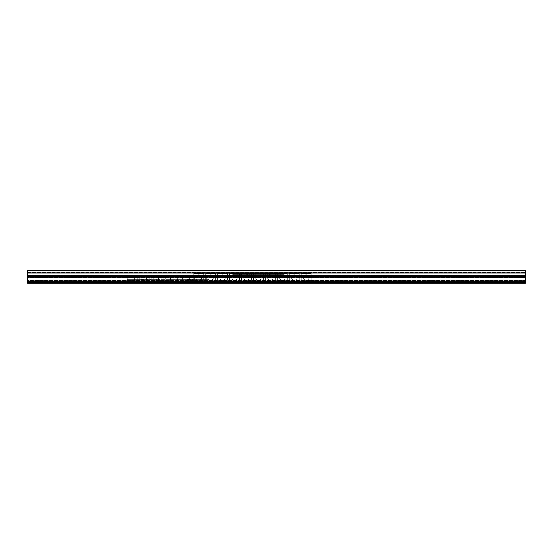 <?xml version="1.0" encoding="UTF-8"?>
<svg xmlns="http://www.w3.org/2000/svg" width="553" height="553" viewBox="0 0 553 553"><rect width="100%" height="100%" fill="white"/><g stroke="black" fill="none" stroke-linecap="round" stroke-linejoin="round"><path stroke-width="0.41" stroke-dasharray="2.77 2.07" d="M525.35 282.624L27.65 282.624L525.35 282.624L27.65 282.624L27.65 270.576L525.35 270.576L525.35 283.267L27.65 283.267L27.65 277.039L525.35 277.039L27.65 277.039L27.65 276.5L525.35 276.5L27.65 276.5L27.65 281.878L525.35 281.878L27.65 281.878L27.65 276.5L525.35 276.5L27.65 276.5L27.65 283.267M27.65 270.576L27.65 282.016L27.65 270.576L27.65 281.325L27.65 272.069L525.35 272.069L27.65 272.069L27.65 272.567L27.65 270.576L27.65 281.325L27.65 272.567L27.65 281.325L525.35 281.325M27.65 280.005L525.35 280.005L27.65 280.005M285.113 273.265L284.118 273.265L284.118 272.767L285.113 272.767L284.118 272.767L284.118 274.661L284.118 272.767L284.118 273.265L311.291 273.265L311.291 272.767L285.113 272.767L311.291 272.767L311.291 273.265L285.113 273.265L285.113 272.767L285.113 273.265M284.118 274.661L284.118 273.265L284.118 274.164L283.122 274.164L284.118 274.164L284.118 274.661L267.693 274.661L269.435 274.661L269.435 274.164L283.122 274.164L267.693 274.164L269.435 274.164L269.435 274.661L270.182 274.661L270.182 274.164L270.182 274.661L276.154 274.661L276.154 274.164L276.154 274.661L280.73 274.661L280.73 274.164L280.73 274.661L284.118 274.661L232.751 274.661L232.751 274.164L284.118 274.164L232.751 274.164L232.751 273.265L232.751 274.661L284.118 274.661M276.154 274.661L276.154 274.164L276.154 274.661M267.196 274.661L267.196 274.164L267.693 274.164L267.196 274.164L267.196 274.661L267.693 274.661L267.196 274.661M232.751 272.767L284.118 272.767L232.751 272.767L232.751 273.265L284.118 273.265L232.751 273.265L232.751 274.164L232.751 272.767L231.755 272.767L232.751 272.767L232.751 273.265L232.751 272.767M311.291 272.767L311.187 273.265L311.291 272.767M302.367 281.325A2.489 2.447 180 0 1 301.233 279.279A2.489 2.447 180 0 0 303.721 281.726L303.721 281.816A2.489 2.447 0 0 1 301.233 279.369L301.233 272.767L311.187 272.767L311.187 279.369A2.489 2.447 0 0 1 308.698 281.816L308.698 281.726A2.489 2.447 180 0 0 311.187 279.279A2.489 2.447 180 0 1 310.06 281.325M290.422 281.325A2.489 2.447 180 0 1 289.288 279.279A2.489 2.447 180 0 0 291.777 281.726L291.777 281.816A2.489 2.447 0 0 1 289.288 279.369L289.288 272.767L299.242 272.767L299.242 279.369A2.489 2.447 0 0 1 296.754 281.816L296.754 281.726A2.489 2.447 180 0 0 299.242 279.279A2.489 2.447 180 0 1 298.115 281.325M278.477 281.325A2.489 2.447 180 0 1 277.343 279.279A2.489 2.447 180 0 0 279.832 281.726L279.832 281.816A2.489 2.447 0 0 1 277.343 279.369L277.343 272.767L287.297 272.767L287.297 279.369A2.489 2.447 0 0 1 284.809 281.816L284.809 281.726A2.489 2.447 180 0 0 287.297 279.279A2.489 2.447 180 0 1 286.171 281.325M266.532 281.325A2.489 2.447 180 0 1 265.399 279.279A2.489 2.447 180 0 0 267.887 281.726L267.887 281.816A2.489 2.447 0 0 1 265.399 279.369L265.399 272.767L275.353 272.767L275.353 279.369A2.489 2.447 0 0 1 272.864 281.816L272.864 281.726A2.489 2.447 180 0 0 275.353 279.279A2.489 2.447 180 0 1 274.226 281.325M254.587 281.325A2.489 2.447 180 0 1 253.454 279.279A2.489 2.447 180 0 0 255.942 281.726L255.942 281.816A2.489 2.447 0 0 1 253.454 279.369L253.454 272.767L263.408 272.767L263.408 279.369A2.489 2.447 0 0 1 260.919 281.816L260.919 281.726A2.489 2.447 180 0 0 263.408 279.279A2.489 2.447 180 0 1 262.281 281.325M242.643 281.325A2.489 2.447 180 0 1 241.509 279.279A2.489 2.447 180 0 0 243.997 281.726L243.997 281.816A2.489 2.447 0 0 1 241.509 279.369L241.509 272.767L251.463 272.767L251.463 279.369A2.489 2.447 0 0 1 248.974 281.816L248.974 281.726A2.489 2.447 180 0 0 251.463 279.279A2.489 2.447 180 0 1 250.336 281.325M230.698 281.325A2.489 2.447 180 0 1 229.564 279.279A2.489 2.447 180 0 0 232.053 281.726L232.053 281.816A2.489 2.447 0 0 1 229.564 279.369L229.564 272.767L239.518 272.767L239.518 279.369A2.489 2.447 0 0 1 237.03 281.816L237.03 281.726A2.489 2.447 180 0 0 239.518 279.279A2.489 2.447 180 0 1 238.391 281.325M218.753 281.325A2.489 2.447 180 0 1 217.619 279.279A2.489 2.447 180 0 0 220.108 281.726L220.108 281.816A2.489 2.447 0 0 1 217.619 279.369L217.619 272.767L227.573 272.767L227.573 279.369A2.489 2.447 0 0 1 225.085 281.816L225.085 281.726A2.489 2.447 180 0 0 227.573 279.279A2.489 2.447 180 0 1 226.447 281.325M206.808 281.325A2.489 2.447 180 0 1 205.675 279.279A2.489 2.447 180 0 0 208.163 281.726L208.163 281.816A2.489 2.447 0 0 1 205.675 279.369L205.675 272.767L215.629 272.767L215.629 279.369A2.489 2.447 0 0 1 213.14 281.816L213.14 281.726A2.489 2.447 180 0 0 215.629 279.279A2.489 2.447 180 0 1 214.502 281.325M202.688 281.325A2.489 2.447 0 0 0 203.684 279.369L203.684 272.767L193.73 272.767L193.73 279.279A2.489 2.447 180 0 0 196.218 281.726L196.218 281.816A2.489 2.447 0 0 1 193.73 279.369L193.73 272.767L203.684 272.767L203.684 279.369A2.489 2.447 0 0 1 201.195 281.816L201.195 281.726A2.489 2.447 180 0 0 203.684 279.279A2.489 2.447 180 0 1 202.557 281.325M193.633 272.767L231.755 272.767L193.633 272.767L193.633 273.265L232.751 273.265L193.633 273.265L193.633 272.767M232.751 274.661L249.673 274.661L232.751 274.661L232.751 274.164L284.118 274.164L232.751 274.164L232.751 274.661M256.143 274.661L261.12 274.661L255.749 274.661L256.143 274.661L255.749 274.164L255.749 274.661L255.749 274.164L261.12 274.164L256.143 274.164L256.143 274.661M310.192 281.325A2.489 2.447 0 0 0 311.187 279.369L311.187 272.767L301.233 272.767L301.233 279.369L301.233 272.767L301.233 273.265L311.187 273.265L311.187 273.673L311.187 273.265L299.242 273.265L301.233 273.265L301.233 279.369A2.489 2.447 0 0 0 302.235 281.325M298.247 281.325A2.489 2.447 0 0 0 299.242 279.369L299.242 272.767L289.288 272.767L289.288 279.369L289.288 272.767L289.288 273.265L299.242 273.265L299.242 273.673L299.242 273.265L287.297 273.265L289.288 273.265L289.288 279.369A2.489 2.447 0 0 0 290.29 281.325M286.302 281.325A2.489 2.447 0 0 0 287.297 279.369L287.297 272.767L277.343 272.767L277.343 279.369L277.343 272.767L277.343 273.265L287.297 273.265L287.297 273.673L287.297 273.265L275.353 273.265L277.343 273.265L277.343 279.369A2.489 2.447 0 0 0 278.346 281.325M274.357 281.325A2.489 2.447 0 0 0 275.353 279.369L275.353 272.767L265.399 272.767L265.399 279.369L265.399 272.767L265.399 273.265L275.353 273.265L275.353 273.673L275.353 273.265L263.408 273.265L265.399 273.265L265.399 279.369A2.489 2.447 0 0 0 266.401 281.325M262.412 281.325A2.489 2.447 0 0 0 263.408 279.369L263.408 272.767L253.454 272.767L253.454 279.369L253.454 272.767L253.454 273.265L263.408 273.265L263.408 273.673L263.408 273.265L251.463 273.265L253.454 273.265L253.454 279.369A2.489 2.447 0 0 0 254.456 281.325M250.468 281.325A2.489 2.447 0 0 0 251.463 279.369L251.463 272.767L241.509 272.767L241.509 279.369L241.509 272.767L241.509 273.265L251.463 273.265L251.463 273.673L251.463 273.265L239.518 273.265L241.509 273.265L241.509 279.369A2.489 2.447 0 0 0 242.511 281.325M238.523 281.325A2.489 2.447 0 0 0 239.518 279.369L239.518 272.767L229.564 272.767L229.564 279.369L229.564 272.767L229.564 273.265L239.518 273.265L239.518 273.673L239.518 273.265L227.573 273.265L229.564 273.265L229.564 279.369A2.489 2.447 0 0 0 230.566 281.325M226.578 281.325A2.489 2.447 0 0 0 227.573 279.369L227.573 272.767L217.619 272.767L217.619 279.369L217.619 272.767L217.619 273.265L227.573 273.265L227.573 273.673L227.573 273.265L215.629 273.265L217.619 273.265L217.619 279.369A2.489 2.447 0 0 0 218.622 281.325M214.633 281.325A2.489 2.447 0 0 0 215.629 279.369L215.629 272.767L205.675 272.767L205.675 279.369L205.675 272.767L205.675 273.265L215.629 273.265L215.629 273.673L215.629 273.265L203.684 273.265L205.675 273.265L205.675 279.369A2.489 2.447 0 0 0 206.677 281.325M193.73 273.265L203.684 273.265L203.684 273.673L203.684 273.265L193.73 273.265M249.175 274.164L233.746 274.164L249.673 274.164L249.175 274.164L249.175 274.661L249.175 274.164M247.433 274.661L247.433 274.164L247.433 274.661M246.686 274.661L246.686 274.164L246.686 274.661M240.714 274.661L240.714 274.164L240.714 274.661M236.138 274.661L236.138 274.164L236.138 274.661M249.673 274.661L249.673 274.164L249.673 274.661M261.12 274.661L261.12 274.164L261.12 274.661M303.721 281.816L308.698 281.816M311.187 279.369L311.187 273.673L311.187 279.369M306.21 280.357A2.765 2.724 0 0 1 303.445 277.634A2.765 2.724 0 0 1 306.21 274.91A2.765 2.724 0 0 1 308.982 277.634A2.765 2.724 0 0 1 306.21 280.357A2.765 2.724 0 0 0 308.982 277.634A2.765 2.724 0 0 0 306.21 274.91A2.765 2.724 0 0 0 303.445 277.634A2.765 2.724 0 0 0 306.21 280.357M311.187 272.767L311.187 273.265L311.187 272.767M291.777 281.816L296.754 281.816M299.242 279.369L299.242 273.673L299.242 279.369M294.265 280.357A2.765 2.724 0 0 1 291.5 277.634A2.765 2.724 0 0 1 294.265 274.91A2.765 2.724 0 0 1 297.037 277.634A2.765 2.724 0 0 1 294.265 280.357A2.765 2.724 0 0 0 297.037 277.634A2.765 2.724 0 0 0 294.265 274.91A2.765 2.724 0 0 0 291.5 277.634A2.765 2.724 0 0 0 294.265 280.357M299.242 272.767L299.242 273.265L299.242 272.767M279.832 281.816L284.809 281.816M287.297 279.369L287.297 273.673L287.297 279.369M282.32 280.357A2.765 2.724 0 0 1 279.555 277.634A2.765 2.724 0 0 1 282.32 274.91A2.765 2.724 0 0 1 285.092 277.634A2.765 2.724 0 0 1 282.32 280.357A2.765 2.724 0 0 0 285.092 277.634A2.765 2.724 0 0 0 282.32 274.91A2.765 2.724 0 0 0 279.555 277.634A2.765 2.724 0 0 0 282.32 280.357M287.297 272.767L287.297 273.265L287.297 272.767M267.887 281.816L272.864 281.816M275.353 279.369L275.353 273.673L275.353 279.369M270.376 280.357A2.765 2.724 0 0 1 267.611 277.634A2.765 2.724 0 0 1 270.376 274.91A2.765 2.724 0 0 1 273.147 277.634A2.765 2.724 0 0 1 270.376 280.357A2.765 2.724 0 0 0 273.147 277.634A2.765 2.724 0 0 0 270.376 274.91A2.765 2.724 0 0 0 267.611 277.634A2.765 2.724 0 0 0 270.376 280.357M275.353 272.767L275.353 273.265L275.353 272.767M255.942 281.816L260.919 281.816M263.408 279.369L263.408 273.673L263.408 279.369M258.431 280.357A2.765 2.724 0 0 1 255.666 277.634A2.765 2.724 0 0 1 258.431 274.91A2.765 2.724 0 0 1 261.203 277.634A2.765 2.724 0 0 1 258.431 280.357A2.765 2.724 0 0 0 261.203 277.634A2.765 2.724 0 0 0 258.431 274.91A2.765 2.724 0 0 0 255.666 277.634A2.765 2.724 0 0 0 258.431 280.357M263.408 272.767L263.408 273.265L263.408 272.767M243.997 281.816L248.974 281.816M251.463 279.369L251.463 273.673L251.463 279.369M246.486 280.357A2.765 2.724 0 0 1 243.721 277.634A2.765 2.724 0 0 1 246.486 274.91A2.765 2.724 0 0 1 249.258 277.634A2.765 2.724 0 0 1 246.486 280.357A2.765 2.724 0 0 0 249.258 277.634A2.765 2.724 0 0 0 246.486 274.91A2.765 2.724 0 0 0 243.721 277.634A2.765 2.724 0 0 0 246.486 280.357M251.463 272.767L251.463 273.265L251.463 272.767M232.053 281.816L237.03 281.816M239.518 279.369L239.518 273.673L239.518 279.369M234.541 280.357A2.765 2.724 0 0 1 231.776 277.634A2.765 2.724 0 0 1 234.541 274.91A2.765 2.724 0 0 1 237.313 277.634A2.765 2.724 0 0 1 234.541 280.357A2.765 2.724 0 0 0 237.313 277.634A2.765 2.724 0 0 0 234.541 274.91A2.765 2.724 0 0 0 231.776 277.634A2.765 2.724 0 0 0 234.541 280.357M239.518 272.767L239.518 273.265L239.518 272.767M220.108 281.816L225.085 281.816M227.573 279.369L227.573 273.673L227.573 279.369M222.596 280.357A2.765 2.724 0 0 1 219.831 277.634A2.765 2.724 0 0 1 222.596 274.91A2.765 2.724 0 0 1 225.368 277.634A2.765 2.724 0 0 1 222.596 280.357A2.765 2.724 0 0 0 225.368 277.634A2.765 2.724 0 0 0 222.596 274.91A2.765 2.724 0 0 0 219.831 277.634A2.765 2.724 0 0 0 222.596 280.357M227.573 272.767L227.573 273.265L227.573 272.767M208.163 281.816L213.14 281.816M215.629 279.369L215.629 273.673L215.629 279.369M210.652 280.357A2.765 2.724 0 0 1 207.887 277.634A2.765 2.724 0 0 1 210.652 274.91A2.765 2.724 0 0 1 213.423 277.634A2.765 2.724 0 0 1 210.652 280.357A2.765 2.724 0 0 0 213.423 277.634A2.765 2.724 0 0 0 210.652 274.91A2.765 2.724 0 0 0 207.887 277.634A2.765 2.724 0 0 0 210.652 280.357M215.629 272.767L215.629 273.265L215.629 272.767M306.21 280.267A2.765 2.724 180 0 0 308.982 277.544A2.765 2.724 180 0 0 306.21 274.82A2.765 2.724 180 0 0 303.445 277.544A2.765 2.724 180 0 0 306.21 280.267A2.765 2.724 180 0 1 303.445 277.544A2.765 2.724 180 0 1 306.21 274.82A2.765 2.724 180 0 1 308.982 277.544A2.765 2.724 180 0 1 306.21 280.267M294.265 280.267A2.765 2.724 180 0 0 297.037 277.544A2.765 2.724 180 0 0 294.265 274.82A2.765 2.724 180 0 0 291.5 277.544A2.765 2.724 180 0 0 294.265 280.267A2.765 2.724 180 0 1 291.5 277.544A2.765 2.724 180 0 1 294.265 274.82A2.765 2.724 180 0 1 297.037 277.544A2.765 2.724 180 0 1 294.265 280.267M282.32 280.267A2.765 2.724 180 0 0 285.092 277.544A2.765 2.724 180 0 0 282.32 274.82A2.765 2.724 180 0 0 279.555 277.544A2.765 2.724 180 0 0 282.32 280.267A2.765 2.724 180 0 1 279.555 277.544A2.765 2.724 180 0 1 282.32 274.82A2.765 2.724 180 0 1 285.092 277.544A2.765 2.724 180 0 1 282.32 280.267M270.376 280.267A2.765 2.724 180 0 0 273.147 277.544A2.765 2.724 180 0 0 270.376 274.82A2.765 2.724 180 0 0 267.611 277.544A2.765 2.724 180 0 0 270.376 280.267A2.765 2.724 180 0 1 267.611 277.544A2.765 2.724 180 0 1 270.376 274.82A2.765 2.724 180 0 1 273.147 277.544A2.765 2.724 180 0 1 270.376 280.267M258.431 280.267A2.765 2.724 180 0 0 261.203 277.544A2.765 2.724 180 0 0 258.431 274.82A2.765 2.724 180 0 0 255.666 277.544A2.765 2.724 180 0 0 258.431 280.267A2.765 2.724 180 0 1 255.666 277.544A2.765 2.724 180 0 1 258.431 274.82A2.765 2.724 180 0 1 261.203 277.544A2.765 2.724 180 0 1 258.431 280.267M246.486 280.267A2.765 2.724 180 0 0 249.258 277.544A2.765 2.724 180 0 0 246.486 274.82A2.765 2.724 180 0 0 243.721 277.544A2.765 2.724 180 0 0 246.486 280.267A2.765 2.724 180 0 1 243.721 277.544A2.765 2.724 180 0 1 246.486 274.82A2.765 2.724 180 0 1 249.258 277.544A2.765 2.724 180 0 1 246.486 280.267M234.541 280.267A2.765 2.724 180 0 0 237.313 277.544A2.765 2.724 180 0 0 234.541 274.82A2.765 2.724 180 0 0 231.776 277.544A2.765 2.724 180 0 0 234.541 280.267A2.765 2.724 180 0 1 231.776 277.544A2.765 2.724 180 0 1 234.541 274.82A2.765 2.724 180 0 1 237.313 277.544A2.765 2.724 180 0 1 234.541 280.267M222.596 280.267A2.765 2.724 180 0 0 225.368 277.544A2.765 2.724 180 0 0 222.596 274.82A2.765 2.724 180 0 0 219.831 277.544A2.765 2.724 180 0 0 222.596 280.267A2.765 2.724 180 0 1 219.831 277.544A2.765 2.724 180 0 1 222.596 274.82A2.765 2.724 180 0 1 225.368 277.544A2.765 2.724 180 0 1 222.596 280.267M210.652 280.267A2.765 2.724 180 0 0 213.423 277.544A2.765 2.724 180 0 0 210.652 274.82A2.765 2.724 180 0 0 207.887 277.544A2.765 2.724 180 0 0 210.652 280.267A2.765 2.724 180 0 1 207.887 277.544A2.765 2.724 180 0 1 210.652 274.82A2.765 2.724 180 0 1 213.423 277.544A2.765 2.724 180 0 1 210.652 280.267M196.218 281.726L201.195 281.726M196.218 281.816L201.195 281.816M198.707 280.267A2.765 2.724 180 0 0 201.479 277.544A2.765 2.724 180 0 0 198.707 274.82A2.765 2.724 180 0 0 195.942 277.544A2.765 2.724 180 0 0 198.707 280.267A2.765 2.724 180 0 1 195.942 277.544A2.765 2.724 180 0 1 198.707 274.82A2.765 2.724 180 0 1 201.479 277.544A2.765 2.724 180 0 1 198.707 280.267M203.684 279.369L203.684 273.673L203.684 279.369M198.707 280.357A2.765 2.724 0 0 1 195.942 277.634A2.765 2.724 0 0 1 198.707 274.91A2.765 2.724 0 0 1 201.479 277.634A2.765 2.724 0 0 1 198.707 280.357A2.765 2.724 0 0 0 201.479 277.634A2.765 2.724 0 0 0 198.707 274.91A2.765 2.724 0 0 0 195.942 277.634A2.765 2.724 0 0 0 198.707 280.357M203.684 272.767L203.684 273.265L203.684 272.767M194.863 281.325A2.489 2.447 180 0 1 193.73 279.279L193.73 279.369A2.489 2.447 0 0 0 194.732 281.325M303.721 281.726L308.698 281.726M291.777 281.726L296.754 281.726M279.832 281.726L284.809 281.726M267.887 281.726L272.864 281.726M255.942 281.726L260.919 281.726M243.997 281.726L248.974 281.726M232.053 281.726L237.03 281.726M220.108 281.726L225.085 281.726M208.163 281.726L213.14 281.726M27.65 276.251L525.35 276.251L525.35 273.763L525.35 281.228L525.35 273.763L525.35 276.251L27.65 276.251L27.65 275.505L27.65 276.251M27.65 273.763L525.35 273.763L27.65 273.763L27.65 275.505L27.65 273.763L525.35 273.763L27.65 273.763L525.35 273.763L27.65 273.763L27.65 275.007L27.65 273.763L525.35 273.763L27.65 273.763L27.65 281.228L525.35 281.228L27.65 281.228L525.35 281.228L27.65 281.228L27.65 275.159L525.35 275.159L27.65 275.159L525.35 275.159L27.65 275.159L525.35 275.159L27.65 275.159L525.35 275.159L27.65 275.159L27.65 273.763L27.65 281.228L27.65 275.159L27.65 277.647L525.35 277.647L27.65 277.647L27.65 275.159L27.65 280.06L27.65 277.399L525.35 277.399L27.65 277.399L27.65 275.159L27.65 281.228L27.65 276.7L525.35 276.7L27.65 276.7L27.65 273.763L27.65 280.164L27.65 275.359L525.35 275.359L27.65 275.359L27.65 273.763M27.65 282.624L27.65 276.002L27.65 280.599L525.35 280.599L27.65 280.599L27.65 281.325L27.65 273.673L27.65 281.816L27.65 273.583L27.65 281.325M176.863 279.638L176.863 279.141L209.013 279.141L209.013 279.638L176.863 279.638L176.863 279.141L179.103 279.141L179.103 279.638L179.849 279.638L179.849 279.141L179.103 279.141L179.103 279.638L177.361 279.638L177.361 279.141L177.361 279.638L176.863 279.638M185.822 279.638L185.822 279.141L179.849 279.141L179.849 279.638L185.822 279.638L185.822 279.141L193.785 279.638L193.785 279.141L190.398 279.141L190.398 279.638L188.808 279.638L188.808 279.141L188.808 279.638L185.822 279.638L185.822 279.141L185.822 279.638M193.785 279.638L193.785 279.141L193.785 279.638L209.013 279.638L209.013 279.141L193.785 279.141L193.785 279.638M127.19 279.141L209.013 279.141L209.013 279.638L209.013 275.657L208.91 279.936A2.489 2.461 0 0 1 206.421 282.396A2.489 2.461 0 0 0 208.91 279.936L209.013 275.657L209.013 279.141L127.19 279.141L159.34 279.141L127.19 279.141L127.19 279.638L142.418 279.638L142.418 279.141L142.418 279.638L127.19 279.638L127.19 275.657L127.19 279.141L209.013 279.134L127.19 279.134M170.393 279.141L165.416 279.141L170.787 279.141L170.393 279.141L170.787 279.638L170.787 279.141L170.787 279.638L165.416 279.638L165.416 279.141L165.416 279.638L170.393 279.638L170.393 279.141M143.414 279.638L145.805 279.638L143.414 279.638L143.414 279.141L143.414 279.638M145.805 279.638L145.805 279.141L145.805 279.638L147.395 279.638L145.805 279.638M150.381 279.638L147.395 279.638L150.381 279.638L150.381 279.141L150.381 279.638L156.354 279.638L150.381 279.638L150.381 279.141L150.381 279.638M156.354 279.638L156.354 279.141L156.354 279.638L157.1 279.638L156.354 279.638M157.1 279.638L157.1 279.141L157.1 279.638L158.842 279.638L157.1 279.638M159.34 279.638L159.34 279.141L159.34 279.638L158.842 279.638L159.34 279.638M142.418 279.638L142.418 279.141L142.418 279.638M206.421 282.32A2.489 2.461 180 0 0 208.91 279.859L208.91 279.859A2.489 2.461 180 0 1 206.421 282.32L201.444 282.32L206.421 282.32M201.444 282.396L206.421 282.396L201.444 282.396A2.489 2.461 0 0 1 198.956 279.936L198.956 279.859A2.489 2.461 180 0 0 201.444 282.32A2.489 2.461 180 0 1 198.956 279.859L198.956 279.936A2.489 2.461 0 0 0 201.444 282.396L201.444 282.396M204.617 276.576A2.371 2.343 0 0 1 203.933 281.166A2.371 2.343 0 0 1 203.255 276.576A2.371 2.343 0 0 0 203.933 281.166A2.371 2.343 0 0 0 204.617 276.576A2.371 2.343 180 0 0 203.255 276.576L204.617 276.576A2.371 2.343 -0 0 0 203.255 276.576L204.617 276.576M198.956 279.936L198.956 276.154L208.91 276.154L196.965 276.154L198.956 276.154L198.956 275.657L208.91 275.657L198.956 275.657L198.956 279.936M196.965 279.936A2.489 2.461 0 0 1 194.476 282.396A2.489 2.461 0 0 0 196.965 279.936L196.965 276.154L196.965 279.936M194.476 282.32A2.489 2.461 180 0 0 196.965 279.859A2.489 2.461 180 0 1 194.476 282.32L189.499 282.32L194.476 282.32M196.965 276.5L196.965 279.859L196.965 275.657L196.965 276.5L191.31 276.5A2.371 2.343 180 0 0 191.988 281.09A2.371 2.343 180 0 0 192.672 276.5A2.371 2.343 180 0 1 191.988 281.09A2.371 2.343 180 0 1 191.31 276.5L196.965 276.5M196.965 275.657L196.965 276.154L187.011 276.154L187.011 279.859A2.489 2.461 180 0 0 189.499 282.32A2.489 2.461 180 0 1 187.011 279.859L187.011 275.657L187.011 276.154L196.965 276.154L196.965 275.657L198.956 275.657L187.011 275.657L196.965 275.657M189.499 282.396A2.489 2.461 0 0 1 187.011 279.936A2.489 2.461 0 0 0 189.499 282.396L194.476 282.396L189.499 282.396M187.011 279.936L187.011 276.154L185.02 276.154L187.011 276.154L187.011 275.657L187.011 279.936M191.31 276.576A2.371 2.343 0 0 0 191.988 281.166A2.371 2.343 0 0 0 192.672 276.576A2.371 2.343 180 0 0 191.31 276.576L192.672 276.576A2.371 2.343 0 0 1 191.988 281.166A2.371 2.343 0 0 1 191.31 276.576L192.672 276.576A2.371 2.343 -0 0 0 191.31 276.576L187.011 276.576L191.31 276.576M185.02 279.936A2.489 2.461 0 0 1 182.531 282.396A2.489 2.461 0 0 0 185.02 279.936L185.02 276.154L185.02 279.936M182.531 282.32A2.489 2.461 180 0 0 185.02 279.859A2.489 2.461 180 0 1 182.531 282.32L177.554 282.32L182.531 282.32M185.02 276.5L185.02 279.859L185.02 275.657L185.02 276.5L179.366 276.5A2.371 2.343 180 0 0 180.043 281.09A2.371 2.343 180 0 0 180.727 276.5A2.371 2.343 180 0 1 180.043 281.09A2.371 2.343 180 0 1 179.366 276.5L185.02 276.5M185.02 275.657L185.02 276.154L175.066 276.154L175.066 279.859A2.489 2.461 180 0 0 177.554 282.32A2.489 2.461 180 0 1 175.066 279.859L175.066 275.657L175.066 276.154L185.02 276.154L185.02 275.657L187.011 275.657L175.066 275.657L185.02 275.657M177.554 282.396A2.489 2.461 0 0 1 175.066 279.936A2.489 2.461 0 0 0 177.554 282.396L182.531 282.396L177.554 282.396M175.066 279.936L175.066 276.154L173.075 276.154L175.066 276.154L175.066 275.657L175.066 279.936M179.366 276.576A2.371 2.343 0 0 0 180.043 281.166A2.371 2.343 0 0 0 180.727 276.576A2.371 2.343 180 0 0 179.366 276.576L180.727 276.576A2.371 2.343 0 0 1 180.043 281.166A2.371 2.343 0 0 1 179.366 276.576L180.727 276.576A2.371 2.343 -0 0 0 179.366 276.576L175.066 276.576L179.366 276.576M173.075 279.936A2.489 2.461 0 0 1 170.587 282.396A2.489 2.461 0 0 0 173.075 279.936L173.075 276.154L173.075 279.936M170.587 282.32A2.489 2.461 180 0 0 173.075 279.859A2.489 2.461 180 0 1 170.587 282.32L165.61 282.32L170.587 282.32M173.075 276.5L173.075 279.859L173.075 275.657L173.075 276.5L167.421 276.5A2.371 2.343 180 0 0 168.098 281.09A2.371 2.343 180 0 0 168.783 276.5A2.371 2.343 180 0 1 168.098 281.09A2.371 2.343 180 0 1 167.421 276.5L173.075 276.5M173.075 275.657L173.075 276.154L163.121 276.154L163.121 279.859A2.489 2.461 180 0 0 165.61 282.32A2.489 2.461 180 0 1 163.121 279.859L163.121 275.657L163.121 276.154L173.075 276.154L173.075 275.657L175.066 275.657L163.121 275.657L173.075 275.657M165.61 282.396A2.489 2.461 0 0 1 163.121 279.936A2.489 2.461 0 0 0 165.61 282.396L170.587 282.396L165.61 282.396M163.121 279.936L163.121 276.154L161.13 276.154L163.121 276.154L163.121 275.657L163.121 279.936M167.421 276.576A2.371 2.343 0 0 0 168.098 281.166A2.371 2.343 0 0 0 168.783 276.576A2.371 2.343 180 0 0 167.421 276.576L168.783 276.576A2.371 2.343 0 0 1 168.098 281.166A2.371 2.343 0 0 1 167.421 276.576L168.783 276.576A2.371 2.343 -0 0 0 167.421 276.576L163.121 276.576L167.421 276.576M161.13 279.936A2.489 2.461 0 0 1 158.642 282.396A2.489 2.461 0 0 0 161.13 279.936L161.13 276.154L161.13 279.936M158.642 282.32A2.489 2.461 180 0 0 161.13 279.859A2.489 2.461 180 0 1 158.642 282.32L153.665 282.32L158.642 282.32M161.13 276.5L161.13 279.859L161.13 275.657L161.13 276.5L155.476 276.5A2.371 2.343 180 0 0 156.153 281.09A2.371 2.343 180 0 0 156.838 276.5A2.371 2.343 180 0 1 156.153 281.09A2.371 2.343 180 0 1 155.476 276.5L161.13 276.5M161.13 275.657L161.13 276.154L151.176 276.154L151.176 279.859A2.489 2.461 180 0 0 153.665 282.32A2.489 2.461 180 0 1 151.176 279.859L151.176 275.657L151.176 276.154L161.13 276.154L161.13 275.657L163.121 275.657L151.176 275.657L161.13 275.657M153.665 282.396A2.489 2.461 0 0 1 151.176 279.936A2.489 2.461 0 0 0 153.665 282.396L158.642 282.396L153.665 282.396M151.176 279.936L151.176 276.154L149.186 276.154L151.176 276.154L151.176 275.657L151.176 279.936M155.476 276.576A2.371 2.343 0 0 0 156.153 281.166A2.371 2.343 0 0 0 156.838 276.576A2.371 2.343 180 0 0 155.476 276.576L156.838 276.576A2.371 2.343 0 0 1 156.153 281.166A2.371 2.343 0 0 1 155.476 276.576L156.838 276.576A2.371 2.343 -0 0 0 155.476 276.576L151.176 276.576L155.476 276.576M149.186 279.936A2.489 2.461 0 0 1 146.697 282.396A2.489 2.461 0 0 0 149.186 279.936L149.186 276.154L149.186 279.936M146.697 282.32A2.489 2.461 180 0 0 149.186 279.859A2.489 2.461 180 0 1 146.697 282.32L141.72 282.32L146.697 282.32M139.232 279.859A2.489 2.461 180 0 0 141.72 282.32A2.489 2.461 180 0 1 139.232 279.859L139.232 276.5L139.232 279.859M143.531 276.5A2.371 2.343 180 0 0 144.209 281.09A2.371 2.343 180 0 0 144.893 276.5A2.371 2.343 180 0 1 144.209 281.09A2.371 2.343 180 0 1 143.531 276.5L139.232 276.5L139.232 275.657L139.232 276.5L143.531 276.5M149.186 276.5L149.186 279.859L149.186 275.657L149.186 276.5L144.893 276.5L149.186 276.5M141.72 282.396L146.697 282.396L141.72 282.396A2.489 2.461 0 0 1 139.232 279.936A2.489 2.461 0 0 0 141.72 282.396L141.72 282.396M139.232 276.154L139.232 275.657L149.186 275.657L149.186 276.154L139.232 276.154L149.186 276.154L149.186 275.657L151.176 275.657L137.241 275.657L137.241 279.936A2.489 2.461 0 0 1 134.752 282.396A2.489 2.461 0 0 0 137.241 279.936L137.241 276.154L139.232 276.154L137.241 276.154L137.241 279.859A2.489 2.461 180 0 1 134.752 282.32A2.489 2.461 180 0 0 137.241 279.859L137.241 275.657L137.241 276.154L127.287 276.154L127.287 279.859A2.489 2.461 180 0 0 129.775 282.32L134.752 282.396L129.775 282.32A2.489 2.461 180 0 1 127.287 279.859L127.287 275.657L127.287 276.154L137.241 276.154L137.241 275.657L139.232 275.657L139.232 276.154M139.232 279.936L139.232 276.576L139.232 279.936M203.255 276.5A2.371 2.343 180 0 0 203.933 281.09A2.371 2.343 180 0 0 204.617 276.5L203.255 276.5L204.617 276.5A2.371 2.343 180 0 1 203.933 281.09A2.371 2.343 180 0 1 203.255 276.5L198.956 276.5L203.255 276.5M144.893 276.576A2.371 2.343 180 0 0 143.531 276.576L144.893 276.576A2.371 2.343 0 0 1 144.209 281.166A2.371 2.343 0 0 1 143.531 276.576L144.893 276.576A2.371 2.343 -0 0 0 141.845 278.823A2.371 2.343 0 0 0 144.209 281.166A2.371 2.343 0 0 0 144.893 276.576L149.186 276.576L144.893 276.576M131.586 276.5A2.371 2.343 180 0 0 132.264 281.09A2.371 2.343 180 0 0 132.948 276.5A2.371 2.343 180 0 1 132.264 281.09A2.371 2.343 180 0 1 131.586 276.5L127.287 276.5L127.287 279.936A2.489 2.461 0 0 0 129.775 282.396A2.489 2.461 0 0 1 127.287 279.936L127.19 276.154L209.013 276.154L127.19 276.154L127.287 275.657L137.241 275.657L127.287 275.657L127.287 276.5L131.586 276.5M132.948 276.576A2.371 2.343 0 0 1 132.264 281.166A2.371 2.343 0 0 1 131.586 276.576L132.948 276.576A2.371 2.343 180 0 0 131.586 276.576L132.948 276.576A2.371 2.343 -0 0 0 129.9 278.823A2.371 2.343 0 0 0 132.264 281.166A2.371 2.343 0 0 0 132.948 276.576L137.241 276.576L132.948 276.576M129.775 282.396L134.752 282.396L129.775 282.396M208.91 276.5L208.91 279.859L208.91 276.5L204.617 276.5L208.91 276.5M127.19 275.657L209.013 275.657L127.19 275.657M127.19 279.638L209.013 279.638L127.19 279.638M27.65 272.117L27.65 271.544L27.65 272.117M27.65 275.753L525.35 275.505L27.65 275.753M27.65 281.131L27.65 280.06L27.65 280.855L525.35 280.855L27.65 281.131M27.65 275.657L27.65 282.396L27.65 275.657L525.35 275.657L27.65 275.657M27.65 281.277L27.65 280.482L27.65 281.166L525.35 281.166L27.65 281.277M27.65 280.482L27.65 277.039L27.65 280.482L525.35 280.482L27.65 280.482M27.65 281.076L27.65 276.5L27.65 281.076L525.35 281.076L27.65 281.076M27.65 276.5L27.65 277.039L27.65 276.5M27.65 272.767L27.65 274.164L27.65 272.767M27.65 274.661L27.65 274.164L27.65 274.661M27.65 273.673L27.65 273.265L27.65 273.673M27.65 272.069L525.35 272.069M27.65 275.304L525.35 275.304M27.65 276.051L525.35 276.051L27.65 276.051M27.65 272.567L525.35 272.567L27.65 272.567M267.693 274.661L267.693 274.164L267.693 274.661M279.141 274.661L279.141 274.164L279.141 274.661M283.122 274.661L283.122 274.164L283.122 274.661M232.751 273.915L284.118 273.915L232.751 273.915M232.751 273.265L284.118 273.265L232.751 273.265M232.751 273.514L284.118 273.514L232.751 273.514M231.755 273.265L231.755 272.767L231.755 273.265M237.728 274.661L237.728 274.164L237.728 274.661M233.746 274.661L233.746 274.164L233.746 274.661M260.726 274.164L260.726 274.661L260.726 274.164M301.233 273.673L311.187 273.673L301.233 273.673M289.288 273.673L299.242 273.673L289.288 273.673M277.343 273.673L287.297 273.673L277.343 273.673M265.399 273.673L275.353 273.673L265.399 273.673M253.454 273.673L263.408 273.673L253.454 273.673M241.509 273.673L251.463 273.673L241.509 273.673M229.564 273.673L239.518 273.673L229.564 273.673M217.619 273.673L227.573 273.673L217.619 273.673M205.675 273.673L215.629 273.673L205.675 273.673M193.73 273.583L203.684 273.583L193.73 273.583M193.73 273.673L203.684 273.673L193.73 273.673M301.233 273.583L311.187 273.583L301.233 273.583M289.288 273.583L299.242 273.583L289.288 273.583M277.343 273.583L287.297 273.583L277.343 273.583M265.399 273.583L275.353 273.583L265.399 273.583M253.454 273.583L263.408 273.583L253.454 273.583M241.509 273.583L251.463 273.583L241.509 273.583M229.564 273.583L239.518 273.583L229.564 273.583M217.619 273.583L227.573 273.583L217.619 273.583M205.675 273.583L215.629 273.583L205.675 273.583M27.65 275.131L525.35 275.131L27.65 275.131M27.65 275.007L525.35 275.007L27.65 275.007M27.65 276.002L525.35 276.002L27.65 276.002M27.65 280.164L525.35 280.164L27.65 280.164M27.65 280.883L525.35 280.883L27.65 280.883M27.65 280.06L525.35 280.06L27.65 280.06M27.65 276.154L525.35 276.154L27.65 276.154M192.79 279.638L192.79 279.141L192.79 279.638M194.78 279.638L194.78 279.141L194.78 279.638M141.423 279.638L141.423 279.141L141.423 279.638M147.395 279.638L147.395 279.141L147.395 279.638M158.842 279.638L158.842 279.141L158.842 279.638M165.81 279.141L165.81 279.638L165.81 279.141M198.956 276.576L203.255 276.576L198.956 276.576M187.011 276.5L191.31 276.5L187.011 276.5M192.672 276.576L196.965 276.576L192.672 276.576M175.066 276.5L179.366 276.5L175.066 276.5M180.727 276.576L185.02 276.576L180.727 276.576M163.121 276.5L167.421 276.5L163.121 276.5M168.783 276.576L173.075 276.576L168.783 276.576M151.176 276.5L155.476 276.5L151.176 276.5M156.838 276.576L161.13 276.576L156.838 276.576M132.948 276.5L137.241 276.5L132.948 276.5M127.287 276.576L131.586 276.576L127.287 276.576M139.232 276.576L143.531 276.576L139.232 276.576M127.19 276.403L209.013 276.403L127.19 276.403M127.19 276.154L209.013 276.154L127.19 276.154M127.19 278.885L209.013 278.885L127.19 278.885M303.445 277.544L303.445 277.544A2.765 2.765 0 0 0 306.21 280.316A2.765 2.765 0 0 0 308.982 277.544L308.982 277.544A2.765 2.765 0 0 0 306.21 274.779A2.765 2.765 0 0 0 303.445 277.544A2.765 2.765 0 0 0 306.21 280.316A2.765 2.765 0 0 0 308.982 277.544A2.765 2.765 0 0 0 306.21 274.779A2.765 2.765 0 0 0 303.445 277.544M291.5 277.544L291.5 277.544A2.765 2.765 0 0 0 294.265 280.316A2.765 2.765 0 0 0 297.037 277.544L297.037 277.544A2.765 2.765 0 0 0 294.265 274.779A2.765 2.765 0 0 0 291.5 277.544A2.765 2.765 0 0 0 294.265 280.316A2.765 2.765 0 0 0 297.037 277.544A2.765 2.765 0 0 0 294.265 274.779A2.765 2.765 0 0 0 291.5 277.544M279.555 277.544L279.555 277.544A2.765 2.765 0 0 0 282.32 280.316A2.765 2.765 0 0 0 285.092 277.544L285.092 277.544A2.765 2.765 0 0 0 282.32 274.779A2.765 2.765 0 0 0 279.555 277.544A2.765 2.765 0 0 0 282.32 280.316A2.765 2.765 0 0 0 285.092 277.544A2.765 2.765 0 0 0 282.32 274.779A2.765 2.765 0 0 0 279.555 277.544M267.611 277.544L267.611 277.544A2.765 2.765 0 0 0 270.376 280.316A2.765 2.765 0 0 0 273.147 277.544L273.147 277.544A2.765 2.765 0 0 0 270.376 274.779A2.765 2.765 0 0 0 267.611 277.544A2.765 2.765 0 0 0 270.376 280.316A2.765 2.765 0 0 0 273.147 277.544A2.765 2.765 0 0 0 270.376 274.779A2.765 2.765 0 0 0 267.611 277.544M255.666 277.544L255.666 277.544A2.765 2.765 0 0 0 258.431 280.316A2.765 2.765 0 0 0 261.203 277.544L261.203 277.544A2.765 2.765 0 0 0 258.431 274.779A2.765 2.765 0 0 0 255.666 277.544A2.765 2.765 0 0 0 258.431 280.316A2.765 2.765 0 0 0 261.203 277.544A2.765 2.765 0 0 0 258.431 274.779A2.765 2.765 0 0 0 255.666 277.544M243.721 277.544L243.721 277.544A2.765 2.765 0 0 0 246.486 280.316A2.765 2.765 0 0 0 249.258 277.544L249.258 277.544A2.765 2.765 0 0 0 246.486 274.779A2.765 2.765 0 0 0 243.721 277.544A2.765 2.765 0 0 0 246.486 280.316A2.765 2.765 0 0 0 249.258 277.544A2.765 2.765 0 0 0 246.486 274.779A2.765 2.765 0 0 0 243.721 277.544M231.776 277.544L231.776 277.544A2.765 2.765 0 0 0 234.541 280.316A2.765 2.765 0 0 0 237.313 277.544L237.313 277.544A2.765 2.765 0 0 0 234.541 274.779A2.765 2.765 0 0 0 231.776 277.544A2.765 2.765 0 0 0 234.541 280.316A2.765 2.765 0 0 0 237.313 277.544A2.765 2.765 0 0 0 234.541 274.779A2.765 2.765 0 0 0 231.776 277.544M219.831 277.544L219.831 277.544A2.765 2.765 0 0 0 222.596 280.316A2.765 2.765 0 0 0 225.368 277.544L225.368 277.544A2.765 2.765 0 0 0 222.596 274.779A2.765 2.765 0 0 0 219.831 277.544A2.765 2.765 0 0 0 222.596 280.316A2.765 2.765 0 0 0 225.368 277.544A2.765 2.765 0 0 0 222.596 274.779A2.765 2.765 0 0 0 219.831 277.544M207.887 277.544L207.887 277.544A2.765 2.765 0 0 0 210.652 280.316A2.765 2.765 0 0 0 213.423 277.544L213.423 277.544A2.765 2.765 0 0 0 210.652 274.779A2.765 2.765 0 0 0 207.887 277.544A2.765 2.765 0 0 0 210.652 280.316A2.765 2.765 0 0 0 213.423 277.544A2.765 2.765 0 0 0 210.652 274.779A2.765 2.765 0 0 0 207.887 277.544M195.942 277.544L195.942 277.544A2.765 2.765 0 0 0 198.707 280.316A2.765 2.765 0 0 0 201.479 277.544L201.479 277.544A2.765 2.765 0 0 0 198.707 274.779A2.765 2.765 0 0 0 195.942 277.544A2.765 2.765 0 0 0 198.707 280.316A2.765 2.765 0 0 0 201.479 277.544A2.765 2.765 0 0 0 198.707 274.779A2.765 2.765 0 0 0 195.942 277.544M134.635 278.691A2.371 2.371 0 0 0 132.264 276.32A2.371 2.371 0 0 0 129.9 278.691A2.371 2.371 0 0 0 132.264 281.062A2.371 2.371 0 0 0 134.635 278.691A2.371 2.371 0 0 0 132.264 276.32A2.371 2.371 0 0 0 129.9 278.691A2.371 2.371 0 0 0 132.264 281.062A2.371 2.371 0 0 0 134.635 278.691M146.58 278.691A2.371 2.371 0 0 0 144.209 276.32A2.371 2.371 0 0 0 141.845 278.691A2.371 2.371 0 0 0 144.209 281.062A2.371 2.371 0 0 0 146.58 278.691A2.371 2.371 0 0 0 144.209 276.32A2.371 2.371 0 0 0 141.845 278.691A2.371 2.371 0 0 0 144.209 281.062A2.371 2.371 0 0 0 146.58 278.691M158.524 278.691A2.371 2.371 0 0 0 156.153 276.32A2.371 2.371 0 0 0 153.789 278.691A2.371 2.371 0 0 0 156.153 281.062A2.371 2.371 0 0 0 158.524 278.691A2.371 2.371 0 0 0 156.153 276.32A2.371 2.371 0 0 0 153.789 278.691A2.371 2.371 0 0 0 156.153 281.062A2.371 2.371 0 0 0 158.524 278.691M170.469 278.691A2.371 2.371 0 0 0 168.098 276.32A2.371 2.371 0 0 0 165.734 278.691A2.371 2.371 0 0 0 168.098 281.062A2.371 2.371 0 0 0 170.469 278.691A2.371 2.371 0 0 0 168.098 276.32A2.371 2.371 0 0 0 165.734 278.691A2.371 2.371 0 0 0 168.098 281.062A2.371 2.371 0 0 0 170.469 278.691M182.414 278.691A2.371 2.371 0 0 0 180.043 276.32A2.371 2.371 0 0 0 177.679 278.691A2.371 2.371 0 0 0 180.043 281.062A2.371 2.371 0 0 0 182.414 278.691A2.371 2.371 0 0 0 180.043 276.32A2.371 2.371 0 0 0 177.679 278.691A2.371 2.371 0 0 0 180.043 281.062A2.371 2.371 0 0 0 182.414 278.691M194.359 278.691A2.371 2.371 0 0 0 191.988 276.32A2.371 2.371 0 0 0 189.624 278.691A2.371 2.371 0 0 0 191.988 281.062A2.371 2.371 0 0 0 194.359 278.691A2.371 2.371 0 0 0 191.988 276.32A2.371 2.371 0 0 0 189.624 278.691A2.371 2.371 0 0 0 191.988 281.062A2.371 2.371 0 0 0 194.359 278.691M206.304 278.691A2.371 2.371 0 0 0 203.933 276.32A2.371 2.371 0 0 0 201.569 278.691A2.371 2.371 0 0 0 203.933 281.062A2.371 2.371 0 0 0 206.304 278.691A2.371 2.371 0 0 0 203.933 276.32A2.371 2.371 0 0 0 201.569 278.691A2.371 2.371 0 0 0 203.933 281.062A2.371 2.371 0 0 0 206.304 278.691"/><path stroke-width="0.83" d="M27.65 270.576L27.65 281.325L525.35 281.325L525.35 270.576L27.65 270.576L27.65 282.624L525.35 282.624L525.35 281.325M310.06 281.325A2.489 2.447 180 0 1 308.698 281.726L308.698 281.816A2.489 2.447 0 0 0 310.192 281.325M302.235 281.325A2.489 2.447 0 0 0 303.721 281.816L308.698 281.816M303.721 281.816L308.698 281.726M303.721 281.726A2.489 2.447 180 0 1 302.367 281.325M298.115 281.325A2.489 2.447 180 0 1 296.754 281.726L296.754 281.816A2.489 2.447 0 0 0 298.247 281.325M290.29 281.325A2.489 2.447 0 0 0 291.777 281.816L296.754 281.816M291.777 281.816L296.754 281.726M291.777 281.726A2.489 2.447 180 0 1 290.422 281.325M286.171 281.325A2.489 2.447 180 0 1 284.809 281.726L284.809 281.816A2.489 2.447 0 0 0 286.302 281.325M278.346 281.325A2.489 2.447 0 0 0 279.832 281.816L284.809 281.816M279.832 281.816L284.809 281.726M279.832 281.726A2.489 2.447 180 0 1 278.477 281.325M274.226 281.325A2.489 2.447 180 0 1 272.864 281.726L272.864 281.816A2.489 2.447 0 0 0 274.357 281.325M266.401 281.325A2.489 2.447 0 0 0 267.887 281.816L272.864 281.816M267.887 281.816L272.864 281.726M267.887 281.726A2.489 2.447 180 0 1 266.532 281.325M262.281 281.325A2.489 2.447 180 0 1 260.919 281.726L260.919 281.816A2.489 2.447 0 0 0 262.412 281.325M254.456 281.325A2.489 2.447 0 0 0 255.942 281.816L260.919 281.816M255.942 281.816L260.919 281.726M255.942 281.726A2.489 2.447 180 0 1 254.587 281.325M250.336 281.325A2.489 2.447 180 0 1 248.974 281.726L248.974 281.816A2.489 2.447 0 0 0 250.468 281.325M242.511 281.325A2.489 2.447 0 0 0 243.997 281.816L248.974 281.816M243.997 281.816L248.974 281.726M243.997 281.726A2.489 2.447 180 0 1 242.643 281.325M238.391 281.325A2.489 2.447 180 0 1 237.03 281.726L237.03 281.816A2.489 2.447 0 0 0 238.523 281.325M230.566 281.325A2.489 2.447 0 0 0 232.053 281.816L237.03 281.816M232.053 281.816L237.03 281.726M232.053 281.726A2.489 2.447 180 0 1 230.698 281.325M226.447 281.325A2.489 2.447 180 0 1 225.085 281.726L225.085 281.816A2.489 2.447 0 0 0 226.578 281.325M218.622 281.325A2.489 2.447 0 0 0 220.108 281.816L225.085 281.816M220.108 281.816L225.085 281.726M220.108 281.726A2.489 2.447 180 0 1 218.753 281.325M214.502 281.325A2.489 2.447 180 0 1 213.14 281.726L213.14 281.816A2.489 2.447 0 0 0 214.633 281.325M206.677 281.325A2.489 2.447 0 0 0 208.163 281.816L213.14 281.816M208.163 281.816L208.163 281.726A2.489 2.447 180 0 1 206.808 281.325M202.557 281.325A2.489 2.447 180 0 1 201.195 281.726L201.195 281.816A2.489 2.447 0 0 0 202.688 281.325M194.732 281.325A2.489 2.447 0 0 0 196.218 281.816L201.195 281.726M196.218 281.816L201.195 281.816M196.218 281.726A2.489 2.447 180 0 1 194.863 281.325M208.163 281.726L213.14 281.726M27.65 283.267L27.65 282.624L27.65 283.267L525.35 283.267L525.35 282.624M27.65 281.325L27.65 282.624M27.65 275.304L525.35 275.304M27.65 272.069L525.35 272.069"/></g></svg>
